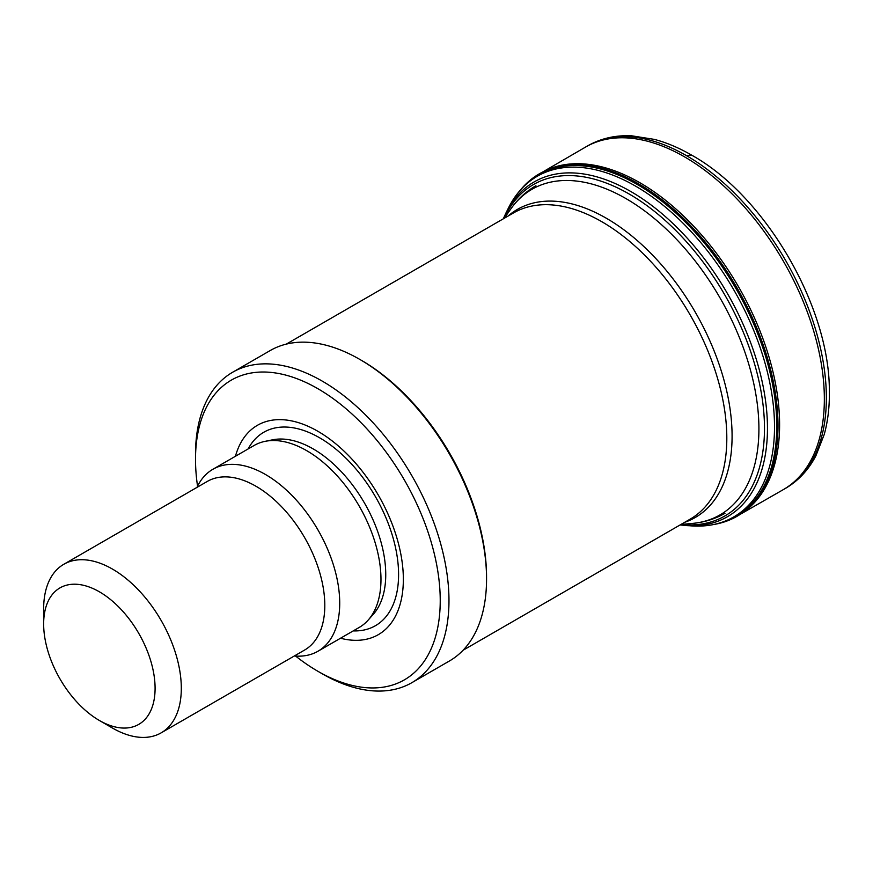 <?xml version="1.0" encoding="UTF-8"?>
<svg xmlns="http://www.w3.org/2000/svg" width="873" height="873" viewBox="0 0 873 873"><rect width="100%" height="100%" fill="white"/><g stroke="black" fill="none" stroke-linecap="round" stroke-linejoin="round"><path stroke-width="1.31" d="M713.819 524.487A197.724 114.156 -120 0 0 744.702 511.12A197.724 114.156 -120 0 0 765.086 350.51A197.724 114.156 -120 0 0 638.119 183.559A197.724 114.156 -120 0 0 547.469 169.842A197.724 114.156 -120 0 0 520.614 189.834M692.158 525.95A196.632 113.523 -120 0 0 717.562 523.593A196.632 113.523 -120 0 0 767.629 373.022A196.632 113.523 -120 0 0 635.402 186.025A196.632 113.523 -120 0 0 523.342 186.953A196.632 113.523 -120 0 0 508.49 207.905L505.969 212.968A193.282 111.591 -120 0 1 630.753 191.482A193.282 111.591 -120 0 1 764.453 393.581A193.282 111.591 -120 0 1 686.505 525.601M197.549 486.206A173.05 99.904 60 0 1 195.508 459.34L195.508 454.298A179.227 103.472 60 0 1 232.633 372.247L270.215 350.542A179.227 103.472 60 0 1 359.829 359.425L361.575 360.429A176.761 102.054 60 0 1 486.556 576.911L486.556 578.93A179.227 103.472 60 0 1 449.442 660.981L411.86 682.675A179.227 103.472 60 0 1 322.246 673.803L317.87 671.272A173.05 99.904 60 0 1 295.62 656.07M361.575 360.429L359.829 359.425A179.227 103.472 60 0 1 486.556 578.93M232.633 372.247A179.227 103.472 60 0 1 322.246 381.119A179.227 103.472 60 0 1 439.326 539.056A179.227 103.472 60 0 1 411.86 682.675M195.508 459.34A173.05 99.904 60 0 1 317.87 388.692A173.05 99.904 60 0 1 440.232 600.635A173.05 99.904 60 0 1 317.87 671.272M235.448 456.252A120.889 69.796 60 0 1 317.87 431.284A120.889 69.796 60 0 1 402.584 565.704A120.889 69.796 60 0 1 340.514 638.228M196.992 487.374A105.066 60.663 60 0 1 212.903 469.27L254.152 445.459A105.066 60.663 60 0 1 265.054 441.356A105.066 60.663 60 0 1 306.685 450.654A105.066 60.663 60 0 1 372.302 534.112A105.066 60.663 60 0 1 368.22 620.037A105.066 60.663 60 0 1 359.218 627.436L317.968 651.247A105.066 60.663 60 0 1 294.332 655.972M212.903 469.27A105.066 60.663 60 0 1 265.436 474.476A105.066 60.663 60 0 1 334.064 567.057A105.066 60.663 60 0 1 317.968 651.247M43.65 623.966L43.65 608.83A97.34 56.199 60 0 1 63.805 564.274L207.305 481.427A97.34 56.199 60 0 1 255.975 486.25A97.34 56.199 60 0 1 319.562 572.022A97.34 56.199 60 0 1 304.644 650.025L161.145 732.862A97.34 56.199 60 0 1 112.475 728.049L99.369 720.476A78.799 45.494 60 0 1 43.65 623.966A78.799 45.494 60 0 1 99.369 591.796A78.799 45.494 60 0 1 155.088 688.306A78.799 45.494 60 0 1 99.369 720.476M63.805 564.274A97.34 56.199 60 0 1 112.475 569.087A97.34 56.199 60 0 1 176.073 654.87A97.34 56.199 60 0 1 161.145 732.862M785.569 488.323A197.767 114.177 -120 0 0 815.655 329.732A197.767 114.177 -120 0 0 686.44 155.623L691.536 155.078C764.704 195.465 829.306 305.714 829.35 390.166C829.656 406.218 827.953 420.993 824.232 434.481L815.906 455.793C808.507 469.925 798.391 480.772 785.547 488.345L740.293 514.284M783.223 489.677A197.767 114.177 -120 0 0 813.734 331.205A197.767 114.177 -120 0 0 684.421 156.791A197.767 114.177 -120 0 0 585.434 147.144L587.78 145.791A197.767 114.177 -120 0 1 686.44 155.623M741.221 513.662A197.604 114.09 -120 0 0 768.24 354.471A197.604 114.09 -120 0 0 639.8 182.686A197.604 114.09 -120 0 0 543.683 171.523M719.679 523.025A197.2 113.861 -120 0 0 769.888 372.007A197.2 113.861 -120 0 0 637.268 184.476A197.2 113.861 -120 0 0 524.88 185.414L523.342 186.953M680.885 524.498A191.362 110.478 -120 0 0 761.889 396.429A191.362 110.478 -120 0 0 629.149 194.002A191.362 110.478 -120 0 0 504.136 218.348M535.902 185.731C526.037 191.471 517.722 199.142 510.956 208.745A188.001 108.536 60 0 1 625.974 198.597A188.001 108.536 60 0 1 754.359 386.379A188.001 108.536 60 0 1 692.616 523.396C704.315 522.327 715.118 518.966 725.016 513.291M507.977 216.133A177.874 102.698 60 0 1 606.309 218.228A177.874 102.698 60 0 1 725.027 384.033A177.874 102.698 60 0 1 684.727 522.283M286.279 344.126L513.444 212.968A176.761 102.054 60 0 1 601.824 221.72A176.761 102.054 60 0 1 717.3 377.485A176.761 102.054 60 0 1 690.205 519.119L463.039 650.276M248.15 448.918A111.679 64.482 60 0 1 319.616 437.788A111.679 64.482 60 0 1 396.691 553.602A111.679 64.482 60 0 1 353.216 630.895M265.054 441.356L272.551 439.828A102.599 59.233 60 0 1 313.2 448.918A102.599 59.233 60 0 1 377.278 530.402A102.599 59.233 60 0 1 373.284 614.319L368.22 620.037M719.789 523.003L717.682 523.571M692.114 525.95L680.056 524.979M691.536 155.078C679.074 147.886 666.71 142.659 654.434 139.396L631.637 135.795C615.509 135.042 600.886 138.381 587.78 145.791M542.69 172.014L585.434 147.144M503.295 218.828L505.969 212.968M680.951 524.466L692.616 523.396M504.19 218.315L510.956 208.745"/></g></svg>
